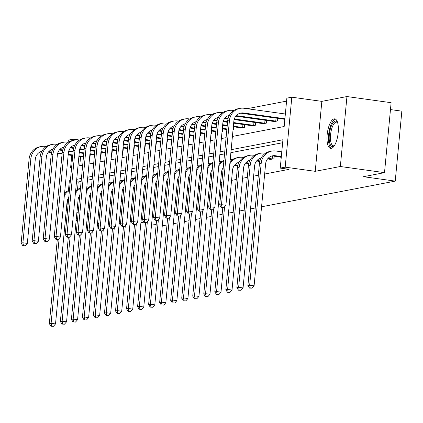 <?xml version="1.0" encoding="UTF-8"?>
<svg xmlns="http://www.w3.org/2000/svg" width="423" height="423" viewBox="0 0 423 423"><rect width="100%" height="100%" fill="white"/><g stroke="black" fill="none" stroke-linecap="round" stroke-linejoin="round"><path stroke-width="0.63" d="M334.075 118.884A14.911 5.356 -82.1 0 0 327.259 133.795A14.911 5.356 -82.1 0 0 330.627 148.404A14.911 5.356 -82.1 0 0 331.288 148.383A14.911 5.356 -82.1 0 0 338.104 133.472A14.911 5.356 -82.1 0 0 334.736 118.868A14.911 5.356 -82.1 0 0 334.075 118.884M232.407 136.449L284.177 126.509L286.857 98.147L291.812 97.195L285.197 167.154L280.248 168.105L282.929 139.743L231.159 149.684M321.845 101.372L315.23 171.331L340.335 166.509L384.507 172.647L391.122 102.694L346.95 96.55L321.845 101.372L291.812 97.195M390.471 109.578L401.85 111.159L395.235 181.118L261.562 206.789M68.145 142.25L68.352 140.108L73.301 139.156L73.184 140.399M79.545 140.024L73.301 139.156M286.577 101.123L247.127 108.7M340.335 166.509L346.95 96.55M67.447 210.86L66.749 219.045M109.509 225.015L108.214 224.835M98.823 223.529L97.523 223.349M88.132 222.043L86.831 221.864M77.441 220.557L76.145 220.378M255.233 208L250.527 208.904M244.203 210.12L239.497 211.024M233.173 212.24L228.468 213.139M222.138 214.355L217.433 215.259M211.109 216.476L206.403 217.38M200.074 218.596L195.368 219.495M189.044 220.711L184.338 221.615M178.014 222.831L173.308 223.735M166.979 224.946L163.717 225.575L162.321 225.38M80.597 156.658L79.736 165.768M89.655 157.039L90.009 156.97L90.258 154.347M100.685 154.924L101.039 154.855L101.287 152.232M111.72 152.803L112.074 152.735L112.322 150.112M122.749 150.683L123.104 150.62L123.352 147.997M133.779 148.568L134.133 148.499L134.382 145.877M144.814 146.448L145.168 146.379L145.417 143.757M155.844 144.333L156.198 144.264L156.447 141.642M166.874 142.213L167.228 142.144L167.476 139.521M177.909 140.092L178.263 140.024L178.511 137.401M188.938 137.977L189.293 137.909L189.541 135.286M199.968 135.857L200.322 135.788L200.571 133.166M211.003 133.737L211.357 133.668L211.606 131.045M222.033 131.622L222.387 131.553L222.635 128.93M233.062 129.501L233.417 129.433L233.665 126.81M240.248 127.725L240.206 128.132L244.452 127.318L244.7 124.695M251.278 125.605L251.241 126.012L255.481 125.197L255.73 122.575M262.308 123.49L262.271 123.891L266.511 123.077L266.76 120.455M273.343 121.369L273.3 121.776L277.546 120.962L277.795 118.34M284.372 119.254L284.335 119.656L284.838 119.561M77.118 210.035L78.456 209.776M88.153 207.915L89.491 207.661M99.183 205.8L100.521 205.541M110.213 203.68L111.55 203.421M121.248 201.56L122.585 201.306M132.277 199.445L133.615 199.185M143.312 197.324L144.645 197.07M154.342 195.204L155.68 194.95M165.372 193.089L166.71 192.83M176.407 190.969L177.745 190.715M187.437 188.854L188.774 188.595M198.466 186.733L199.804 186.474M209.501 184.613L210.839 184.359M220.531 182.498L221.869 182.239M231.561 180.378L236.267 179.474M242.596 178.257L247.302 177.353M253.626 176.142L258.331 175.238M264.655 174.022L289.078 169.332L280.248 168.105M282.643 142.72L230.873 152.661M224.55 153.877L219.844 154.781M213.52 155.997L208.814 156.901M202.485 158.112L197.779 159.016M191.455 160.232L186.749 161.137M180.425 162.353L175.719 163.257M169.39 164.468L164.684 165.372M158.361 166.588L153.655 167.492M147.331 168.708L142.625 169.612M136.296 170.823L131.59 171.727M125.266 172.944L120.56 173.848M114.231 175.064L109.531 175.968M103.201 177.179L98.496 178.083M92.172 179.299L87.466 180.203M81.137 181.419L78.202 181.98L77.525 189.171M236.674 165.541L236.631 165.943L237.731 165.737M247.704 163.421L247.667 163.828L248.761 163.616M258.733 161.306L258.696 161.708L259.791 161.496M269.768 159.185L269.726 159.587L273.972 158.773L274.22 156.15M280.798 157.065L280.761 157.472L281.263 157.377M315.23 171.331L285.197 167.154M67.675 209.253L66.369 209.174M88.904 213.842L87.609 213.663M78.213 212.357L76.917 212.177M67.521 210.871L66.226 210.691M76.447 217.184L77.784 216.925M87.476 215.064L88.814 214.81M131.532 221.229L130.194 221.483M120.502 223.344L119.164 223.603M140.938 222.408L145.501 223.043M151.63 223.894L156.187 224.528M384.507 172.647L363.436 176.698L395.235 181.118M71.762 155.431L70.62 167.519L71.64 167.323M77.964 166.107L82.67 165.203M88.999 163.987L93.705 163.082M100.029 161.872L104.735 160.967M111.059 159.751L115.765 158.847M122.094 157.631L126.8 156.732M133.123 155.516L137.829 154.612M144.153 153.396L148.859 152.492M155.188 151.281L159.894 150.376M166.218 149.16L170.924 148.256M177.248 147.04L181.953 146.136M188.283 144.925L192.988 144.021M199.312 142.805L204.018 141.901M210.342 140.685L215.048 139.78M221.377 138.57L226.083 137.665M70.387 180.558L69.367 180.753L68.441 190.535M67.58 199.651L66.686 209.115M224.83 150.9L220.124 151.804M213.8 153.02L209.094 153.919M202.765 155.135L198.059 156.039M191.735 157.256L187.029 158.16M180.706 159.371L176 160.275M169.671 161.491L164.965 162.395M158.641 163.611L153.935 164.515M147.611 165.726L142.905 166.63M136.576 167.846L131.87 168.751M125.546 169.967L120.841 170.871M114.517 172.082L109.811 172.986M103.482 174.202L98.776 175.106M92.452 176.322L87.746 177.221M81.422 178.437L76.716 179.341M78.202 181.98L76.489 181.742M70.355 180.891L69.367 180.753M75.802 189.012A14.334 13.282 -100.9 0 1 77.219 189.129L78.012 189.24M68.806 197.33A9.56 8.851 79.1 0 0 67.04 202.078L55.524 323.939L53.435 326.313L50.961 326.202L53.435 326.313M50.961 326.202L49.338 323.664L57.295 239.503M49.338 323.664L51.104 323.325L59.12 238.53M64.322 195.838A14.334 13.282 -100.9 0 1 69.441 190.599M64.555 193.396A14.334 13.282 -100.9 0 1 69.488 190.101M51.669 326.07L51.104 323.325L55.524 323.939M22.773 245.663L25.248 245.774L22.773 245.663L21.15 243.119L22.916 242.781L30.863 158.736A14.334 13.282 -100.9 0 1 41.412 146.501A14.334 13.282 -100.9 0 1 45.457 146.4L46.25 146.511M83.442 157.055L78.884 156.42M72.751 155.569L68.193 154.934M62.059 154.083L57.639 153.47M51.537 152.618L48.312 152.169M83.495 156.478L78.937 155.844M72.804 154.992L68.246 154.358M62.118 153.507L57.808 152.904M51.691 152.053L48.756 151.646M41.792 151.392A9.56 8.851 79.1 0 0 41.438 151.413M41.845 151.297A9.56 8.851 79.1 0 0 35.278 159.349L27.336 243.394L25.248 245.774M21.15 243.119L29.092 159.08A14.334 13.282 -100.9 0 1 39.64 146.839L41.412 146.501M23.482 245.525L22.916 242.781L27.336 243.394M334.255 145.845A12.902 4.637 97.9 0 1 334.223 145.872A12.902 4.637 97.9 0 1 332.89 146.596A12.902 4.637 97.9 0 1 329.321 134.747A12.902 4.637 97.9 0 1 335.302 121.068A12.902 4.637 97.9 0 1 337.501 122.284A12.902 4.637 97.9 0 1 337.522 122.316M337.617 122.628A11.944 4.293 -82.1 0 0 336.623 122.12A11.944 4.293 -82.1 0 0 336.095 122.136A11.944 4.293 -82.1 0 0 330.638 134.08A11.944 4.293 -82.1 0 0 333.335 145.787A11.944 4.293 -82.1 0 0 333.863 145.771A11.944 4.293 -82.1 0 0 334.429 145.57M335.545 119.164A14.816 5.325 -82.1 0 0 335.481 119.18A14.816 5.325 -82.1 0 0 328.814 133.182A14.816 5.325 -82.1 0 0 331.489 148.336M86.831 186.892A14.334 13.282 -100.9 0 1 88.248 187.008L89.042 187.119M79.836 195.209A9.56 8.851 79.1 0 0 78.075 199.963L66.554 321.818L64.465 324.192L61.991 324.087L64.465 324.192M61.991 324.087L60.367 321.543L68.325 237.388M60.367 321.543L62.139 321.205L70.155 236.409M75.357 193.723A14.334 13.282 -100.9 0 1 80.47 188.478M75.585 191.275A14.334 13.282 -100.9 0 1 80.518 187.981M62.699 323.949L62.139 321.205L66.554 321.818M97.866 184.777A14.334 13.282 -100.9 0 1 99.278 184.888L100.071 184.999M90.866 193.094A9.56 8.851 79.1 0 0 89.105 197.842L77.583 319.703L75.5 322.077L73.026 321.966L75.5 322.077M73.026 321.966L71.402 319.428L79.355 235.267M71.402 319.428L73.168 319.085L81.184 234.294M86.387 191.603A14.334 13.282 -100.9 0 1 91.505 186.358M86.62 189.16A14.334 13.282 -100.9 0 1 91.548 185.861M73.729 321.829L73.168 319.085L77.583 319.703M33.803 243.542L36.278 243.653L33.803 243.542L32.18 241.004L33.951 240.661L41.893 156.621A14.334 13.282 -100.9 0 1 52.441 144.38A14.334 13.282 -100.9 0 1 56.486 144.28L57.279 144.391M94.472 154.934L89.914 154.3M83.78 153.449L79.223 152.814M73.094 151.963L68.669 151.349M62.567 150.503L59.342 150.054M94.53 154.358L89.967 153.723M83.839 152.872L79.275 152.238M73.147 151.386L68.838 150.789M62.72 149.938L59.791 149.531M52.827 149.271A9.56 8.851 79.1 0 0 52.468 149.293M52.875 149.182A9.56 8.851 79.1 0 0 46.313 157.234L38.366 241.279L36.278 243.653M32.18 241.004L40.127 156.959A14.334 13.282 -100.9 0 1 50.675 144.724L52.441 144.38M34.512 243.405L33.951 240.661L38.366 241.279M44.838 241.427L47.313 241.533L44.838 241.427L43.215 238.884L44.981 238.546L52.928 154.501A14.334 13.282 -100.9 0 1 63.471 142.265A14.334 13.282 -100.9 0 1 67.516 142.165L68.309 142.271M105.507 152.819L100.944 152.185M94.815 151.334L90.252 150.699M84.124 149.848L79.704 149.229M73.602 148.383L70.371 147.934M105.56 152.238L101.002 151.608M94.868 150.752L90.311 150.117M84.177 149.266L79.873 148.669M73.75 147.817L70.821 147.41M63.857 147.156A9.56 8.851 79.1 0 0 63.498 147.178M63.91 147.061A9.56 8.851 79.1 0 0 57.343 155.114L49.396 239.159L47.313 241.533M43.215 238.884L51.157 154.839A14.334 13.282 -100.9 0 1 61.705 142.604L63.471 142.265M45.541 241.29L44.981 238.546L49.396 239.159M108.896 182.657A14.334 13.282 -100.9 0 1 110.313 182.773L111.106 182.884M101.901 190.974A9.56 8.851 79.1 0 0 100.135 195.722L88.619 317.583L86.53 319.957L84.055 319.846L86.53 319.957M84.055 319.846L82.432 317.308L90.39 233.147M82.432 317.308L84.198 316.97L92.214 232.174M97.417 189.483A14.334 13.282 -100.9 0 1 102.535 184.243M97.65 187.04A14.334 13.282 -100.9 0 1 102.583 183.746M84.764 319.714L84.198 316.97L88.619 317.583M119.926 180.536A14.334 13.282 -100.9 0 1 121.343 180.653L122.136 180.764M112.93 188.854A9.56 8.851 79.1 0 0 111.17 193.607L99.648 315.463L97.56 317.842L95.085 317.731L97.56 317.842M95.085 317.731L93.462 315.188L101.42 231.032M93.462 315.188L95.233 314.849L103.249 230.054M108.452 187.368A14.334 13.282 -100.9 0 1 113.565 182.123M108.679 184.92A14.334 13.282 -100.9 0 1 113.613 181.626M95.794 317.594L95.233 314.849L99.648 315.463M130.961 178.421A14.334 13.282 -100.9 0 1 132.373 178.532L133.166 178.643M123.96 186.739A9.56 8.851 79.1 0 0 122.199 191.487L110.678 313.348L108.595 315.722L106.12 315.611L108.595 315.722M106.12 315.611L104.497 313.073L112.449 228.912M104.497 313.073L106.263 312.729L114.279 227.939M119.482 185.248A14.334 13.282 -100.9 0 1 124.6 180.002M119.714 182.805A14.334 13.282 -100.9 0 1 124.642 179.505M106.823 315.473L106.263 312.729L110.678 313.348M55.868 239.307L58.342 239.418L55.868 239.307L54.244 236.764L56.01 236.425L63.958 152.38A14.334 13.282 -100.9 0 1 74.506 140.145A14.334 13.282 -100.9 0 1 78.551 140.045L79.344 140.156M116.537 150.699L111.979 150.065M105.845 149.213L101.287 148.579M95.154 147.727L90.734 147.114M84.632 146.263L81.406 145.813M116.589 150.123L112.032 149.488M105.898 148.637L101.34 148.002M95.212 147.151L90.903 146.548M84.785 145.702L81.851 145.29M74.887 145.036A9.56 8.851 79.1 0 0 74.533 145.057M74.94 144.941A9.56 8.851 79.1 0 0 68.373 152.999L60.431 237.039L58.342 239.418M54.244 236.764L62.192 152.724A14.334 13.282 -100.9 0 1 72.735 140.484L74.506 140.145M56.576 239.169L56.01 236.425L60.431 237.039M66.897 237.187L69.372 237.298L66.897 237.187L65.274 234.649L67.046 234.31L74.987 150.265A14.334 13.282 -100.9 0 1 85.536 138.03A14.334 13.282 -100.9 0 1 89.581 137.924L90.374 138.035M127.566 148.579L123.008 147.95M116.875 147.093L112.317 146.458M106.189 145.607L101.763 144.994M95.661 144.148L92.436 143.698M127.624 148.002L123.061 147.368M116.933 146.517L112.37 145.882M106.242 145.031L101.932 144.433M95.815 143.582L92.886 143.175M85.922 142.916A9.56 8.851 79.1 0 0 85.562 142.937M85.969 142.826A9.56 8.851 79.1 0 0 79.408 150.879L71.461 234.924L69.372 237.298M65.274 234.649L73.221 150.604A14.334 13.282 -100.9 0 1 83.77 138.369L85.536 138.03M67.606 237.054L67.046 234.31L71.461 234.924M77.932 235.072L80.407 235.177L77.932 235.072L76.309 232.528L78.075 232.19L86.022 148.145A14.334 13.282 -100.9 0 1 96.566 135.91A14.334 13.282 -100.9 0 1 100.611 135.809L101.404 135.92M138.601 146.464L134.038 145.829M127.91 144.978L123.347 144.343M117.219 143.492L112.798 142.874M106.696 142.028L103.466 141.578M138.654 145.887L134.096 145.253M127.963 144.396L123.405 143.767M117.271 142.911L112.967 142.313M106.845 141.462L103.915 141.055M96.952 140.801A9.56 8.851 79.1 0 0 96.592 140.822M97.004 140.706A9.56 8.851 79.1 0 0 90.437 148.759L82.49 232.803L80.407 235.177M76.309 232.528L84.251 148.484A14.334 13.282 -100.9 0 1 94.8 136.248L96.566 135.91M78.636 234.934L78.075 232.19L82.49 232.803M88.962 232.951L91.437 233.062L88.962 232.951L87.339 230.413L89.105 230.07L97.052 146.03A14.334 13.282 -100.9 0 1 107.601 133.79A14.334 13.282 -100.9 0 1 111.646 133.689L112.439 133.8M149.631 144.343L145.073 143.709M138.94 142.858L134.382 142.223M128.248 141.372L123.828 140.759M117.726 139.907L114.501 139.458M149.684 143.767L145.126 143.133M138.993 142.281L134.435 141.647M128.306 140.796L123.997 140.193M117.88 139.347L114.945 138.94M107.981 138.681A9.56 8.851 79.1 0 0 107.627 138.702M108.034 138.585A9.56 8.851 79.1 0 0 101.467 146.644L93.525 230.683L91.437 233.062M87.339 230.413L95.286 146.369A14.334 13.282 -100.9 0 1 105.829 134.128L107.601 133.79M89.671 232.814L89.105 230.07L93.525 230.683M99.992 230.831L102.466 230.942L99.992 230.831L98.369 228.293L100.14 227.955L108.082 143.91A14.334 13.282 -100.9 0 1 118.63 131.675A14.334 13.282 -100.9 0 1 122.675 131.569L123.468 131.68M160.661 142.223L156.103 141.594M149.975 140.737L145.412 140.108M139.283 139.252L134.858 138.638M128.756 137.792L125.531 137.343M160.719 141.647L156.156 141.012M150.028 140.161L145.464 139.527M139.336 138.675L135.027 138.078M128.909 137.226L125.98 136.819M119.016 136.566A9.56 8.851 79.1 0 0 118.657 136.581M119.064 136.47A9.56 8.851 79.1 0 0 112.502 144.523L104.555 228.568L102.466 230.942M98.369 228.293L106.316 144.248A14.334 13.282 -100.9 0 1 116.864 132.013L118.63 131.675M100.7 230.699L100.14 227.955L104.555 228.568M111.027 228.716L113.501 228.822L111.027 228.716L109.404 226.173L111.17 225.834L119.117 141.79A14.334 13.282 -100.9 0 1 129.66 129.554A14.334 13.282 -100.9 0 1 133.705 129.454L134.503 129.565M171.696 140.108L167.133 139.474M161.004 138.622L156.441 137.988M150.313 137.137L145.893 136.518M139.791 135.672L136.56 135.223M171.749 139.532L167.191 138.897M161.057 138.046L156.499 137.412M150.366 136.555L146.062 135.957M139.944 135.106L137.01 134.699M130.046 134.445A9.56 8.851 79.1 0 0 129.687 134.466M130.099 134.35A9.56 8.851 79.1 0 0 123.532 142.403L115.585 226.448L113.501 228.822M109.404 226.173L117.345 142.128A14.334 13.282 -100.9 0 1 127.894 129.893L129.66 129.554M111.73 228.579L111.17 225.834L115.585 226.448M122.057 226.596L124.531 226.707L122.057 226.596L120.433 224.058L122.199 223.714L130.147 139.675A14.334 13.282 -100.9 0 1 140.695 127.434A14.334 13.282 -100.9 0 1 144.74 127.334L145.533 127.445M182.725 137.988L178.168 137.353M172.034 136.502L167.476 135.868M161.343 135.016L156.922 134.403M150.821 133.552L147.595 133.108M182.778 137.412L178.22 136.777M172.092 135.926L167.529 135.291M161.401 134.44L157.092 133.842M150.974 132.991L148.039 132.584M141.076 132.325A9.56 8.851 79.1 0 0 140.722 132.346M141.129 132.23A9.56 8.851 79.1 0 0 134.562 140.288L126.62 224.333L124.531 226.707M120.433 224.058L128.381 140.013A14.334 13.282 -100.9 0 1 138.924 127.778L140.695 127.434M122.765 226.458L122.199 223.714L126.62 224.333M133.086 224.476L135.561 224.587L133.086 224.476L131.463 221.938L133.234 221.599L141.176 137.554A14.334 13.282 -100.9 0 1 151.725 125.319A14.334 13.282 -100.9 0 1 155.77 125.213L156.563 125.324M193.755 135.873L189.197 135.238M183.069 134.387L178.506 133.753M172.378 132.896L167.952 132.283M161.85 131.437L158.625 130.987M193.813 135.291L189.25 134.657M183.122 133.805L178.559 133.171M172.431 132.32L168.121 131.722M162.004 130.871L159.074 130.464M152.111 130.21A9.56 8.851 79.1 0 0 151.751 130.231M152.158 130.115A9.56 8.851 79.1 0 0 145.597 138.168L137.649 222.212L135.561 224.587M131.463 221.938L139.41 137.893A14.334 13.282 -100.9 0 1 149.959 125.657L151.725 125.319M133.795 224.343L133.234 221.599L137.649 222.212M144.121 222.361L146.596 222.472L144.121 222.361L142.498 219.817L144.264 219.479L152.211 135.434A14.334 13.282 -100.9 0 1 162.755 123.199A14.334 13.282 -100.9 0 1 166.799 123.098L167.598 123.209M204.79 133.753L200.227 133.118M194.099 132.267L189.536 131.632M183.408 130.781L178.987 130.168M172.885 129.316L169.655 128.867M204.843 133.176L200.285 132.542M194.152 131.69L189.594 131.056M183.46 130.205L179.156 129.602M173.039 128.751L170.104 128.343M163.141 128.09A9.56 8.851 79.1 0 0 162.781 128.111M163.193 127.995A9.56 8.851 79.1 0 0 156.626 136.047L148.679 220.092L146.596 222.472M142.498 219.817L150.44 135.778A14.334 13.282 -100.9 0 1 160.989 123.537L162.755 123.199M144.825 222.223L144.264 219.479L148.679 220.092M155.151 220.24L157.626 220.351L155.151 220.24L153.528 217.702L155.294 217.359L163.241 133.319A14.334 13.282 -100.9 0 1 173.79 121.078A14.334 13.282 -100.9 0 1 177.834 120.978L178.628 121.089M215.82 131.632L211.262 130.998M205.129 130.147L200.571 129.512M194.437 128.661L190.017 128.047M183.915 127.196L180.69 126.752M215.873 131.056L211.315 130.421M205.187 129.57L200.624 128.936M194.495 128.084L190.186 127.487M184.068 126.636L181.134 126.228M174.176 125.969A9.56 8.851 79.1 0 0 173.816 125.991M174.223 125.88A9.56 8.851 79.1 0 0 167.656 133.932L159.714 217.977L157.626 220.351M153.528 217.702L161.475 133.657A14.334 13.282 -100.9 0 1 172.018 121.422L173.79 121.078M155.86 220.103L155.294 217.359L159.714 217.977M166.181 218.12L168.655 218.231L166.181 218.12L164.558 215.582L166.329 215.244L174.271 131.199A14.334 13.282 -100.9 0 1 184.819 118.963A14.334 13.282 -100.9 0 1 188.864 118.863L189.657 118.969M226.85 129.517L222.292 128.883M216.164 128.032L211.6 127.397M205.472 126.546L201.047 125.927M194.945 125.081L191.719 124.632M226.908 128.936L222.345 128.306M216.216 127.45L211.653 126.815M205.525 125.964L201.216 125.367M195.098 124.515L192.169 124.108M185.205 123.854A9.56 8.851 79.1 0 0 184.846 123.876M185.258 123.759A9.56 8.851 79.1 0 0 178.691 131.812L170.744 215.857L168.655 218.231M164.558 215.582L172.505 131.537A14.334 13.282 -100.9 0 1 183.053 119.302L184.819 118.963M166.889 217.988L166.329 215.244L170.744 215.857M177.216 216.005L179.69 216.116L177.216 216.005L175.593 213.462L177.359 213.123L185.306 129.078A14.334 13.282 -100.9 0 1 195.849 116.843A14.334 13.282 -100.9 0 1 199.894 116.743L200.692 116.854M241.353 127.91L233.322 126.763M227.193 125.911L222.63 125.277M216.502 124.425L212.082 123.812M205.98 122.961L202.749 122.511M243.304 127.535L233.38 126.186M227.246 125.335L222.688 124.7M216.555 123.849L212.251 123.246M206.133 122.4L203.199 121.988M196.235 121.734A9.56 8.851 79.1 0 0 195.875 121.755M196.288 121.639A9.56 8.851 79.1 0 0 189.721 129.697L181.779 213.737L179.69 216.116M175.593 213.462L183.534 129.422A14.334 13.282 -100.9 0 1 194.083 117.182L195.849 116.843M177.924 215.867L177.359 213.123L181.779 213.737M242.659 127.476L242.945 124.447M188.246 213.885L190.72 213.996L188.246 213.885L186.622 211.347L188.388 211.008L196.335 126.963A14.334 13.282 -100.9 0 1 206.884 114.723A14.334 13.282 -100.9 0 1 210.929 114.622L211.722 114.733M252.388 125.79L233.665 123.156M227.532 122.305L223.111 121.692M217.01 120.846L213.784 120.396M254.334 125.42L233.718 122.58M227.59 121.729L223.281 121.131M217.163 120.28L214.228 119.873M207.27 119.614A9.56 8.851 79.1 0 0 206.91 119.635M207.318 119.524A9.56 8.851 79.1 0 0 200.751 127.577L192.809 211.622L190.72 213.996M186.622 211.347L194.569 127.302A14.334 13.282 -100.9 0 1 205.113 115.067L206.884 114.723M188.954 213.752L188.388 211.008L192.809 211.622M253.689 125.356L253.974 122.332M199.275 211.77L201.75 211.875L199.275 211.77L197.652 209.226L199.423 208.888L207.365 124.843A14.334 13.282 -100.9 0 1 217.914 112.608A14.334 13.282 -100.9 0 1 221.959 112.507L222.752 112.613M263.418 123.675L234.141 119.572M228.039 118.726L224.814 118.276M265.364 123.299L234.31 119.011M228.193 118.16L225.263 117.753M218.3 117.499A9.56 8.851 79.1 0 0 217.94 117.52M218.353 117.404A9.56 8.851 79.1 0 0 211.786 125.457L203.838 209.501L201.75 211.875M197.652 209.226L205.599 125.182A14.334 13.282 -100.9 0 1 216.148 112.946L217.914 112.608M199.984 211.632L199.423 208.888L203.838 209.501M264.724 123.241L265.01 120.211M141.991 176.301A14.334 13.282 -100.9 0 1 143.408 176.417L144.201 176.528M134.995 184.618A9.56 8.851 79.1 0 0 133.229 189.367L121.713 311.228L119.624 313.602L117.15 313.496L119.624 313.602M117.15 313.496L115.527 310.953L123.484 226.791M115.527 310.953L117.293 310.614L125.308 225.819M130.511 183.127A14.334 13.282 -100.9 0 1 135.63 177.887M130.744 180.684A14.334 13.282 -100.9 0 1 135.677 177.39M117.858 313.358L117.293 310.614L121.713 311.228M153.02 174.181A14.334 13.282 -100.9 0 1 154.437 174.297L155.23 174.408M146.025 182.498A9.56 8.851 79.1 0 0 144.264 187.252L132.743 309.107L130.654 311.487L128.18 311.376L130.654 311.487M128.18 311.376L126.556 308.832L134.514 224.676M126.556 308.832L128.328 308.494L136.343 223.704M141.546 181.012A14.334 13.282 -100.9 0 1 146.659 175.767M141.774 178.564A14.334 13.282 -100.9 0 1 146.707 175.27M128.888 311.238L128.328 308.494L132.743 309.107M164.055 172.066A14.334 13.282 -100.9 0 1 165.467 172.182L166.265 172.288M157.055 180.383A9.56 8.851 79.1 0 0 155.294 185.131L143.772 306.992L141.689 309.366L139.215 309.255L141.689 309.366M139.215 309.255L137.591 306.717L145.544 222.556M137.591 306.717L139.357 306.379L147.373 221.583M152.576 178.892A14.334 13.282 -100.9 0 1 157.694 173.652M152.809 176.449A14.334 13.282 -100.9 0 1 157.742 173.155M139.918 309.123L139.357 306.379L143.772 306.992M175.085 169.946A14.334 13.282 -100.9 0 1 176.502 170.062L177.295 170.173M168.09 178.263A9.56 8.851 79.1 0 0 166.324 183.016L154.807 304.872L152.719 307.246L150.244 307.14L152.719 307.246M150.244 307.14L148.621 304.597L156.579 220.441M148.621 304.597L150.387 304.259L158.403 219.463M163.606 176.777A14.334 13.282 -100.9 0 1 168.724 171.532M163.838 174.329A14.334 13.282 -100.9 0 1 168.772 171.035M150.953 307.003L150.387 304.259L154.807 304.872M186.115 167.825A14.334 13.282 -100.9 0 1 187.532 167.942L188.325 168.053M179.119 176.148A9.56 8.851 79.1 0 0 177.359 180.896L165.837 302.752L163.749 305.131L161.274 305.02L163.749 305.131M161.274 305.02L159.651 302.482L167.608 218.321M159.651 302.482L161.422 302.138L169.438 217.348M174.641 174.657A14.334 13.282 -100.9 0 1 179.754 169.412M174.868 172.209A14.334 13.282 -100.9 0 1 179.801 168.914M161.983 304.883L161.422 302.138L165.837 302.752M197.15 165.71A14.334 13.282 -100.9 0 1 198.561 165.827L199.36 165.932M190.149 174.027A9.56 8.851 79.1 0 0 188.388 178.776L176.867 300.637L174.784 303.011L172.309 302.9L174.784 303.011M172.309 302.9L170.686 300.362L178.638 216.201M170.686 300.362L172.452 300.023L180.468 215.228M185.671 172.536A14.334 13.282 -100.9 0 1 190.789 167.297M185.903 170.094A14.334 13.282 -100.9 0 1 190.836 166.799M173.012 302.768L172.452 300.023L176.867 300.637M208.179 163.59A14.334 13.282 -100.9 0 1 209.597 163.706L210.39 163.817M201.184 171.907A9.56 8.851 79.1 0 0 199.418 176.661L187.902 298.516L185.813 300.89L183.339 300.785L185.813 300.89M183.339 300.785L181.716 298.241L189.673 214.086M181.716 298.241L183.482 297.903L191.497 213.107M196.7 170.421A14.334 13.282 -100.9 0 1 201.819 165.176M196.933 167.973A14.334 13.282 -100.9 0 1 201.866 164.679M184.047 300.647L183.482 297.903L187.902 298.516M219.209 161.47A14.334 13.282 -100.9 0 1 220.626 161.586L221.419 161.697M212.214 169.792A9.56 8.851 79.1 0 0 210.453 174.54L198.932 296.401L196.843 298.775L194.369 298.664L196.843 298.775M194.369 298.664L192.745 296.126L200.703 211.965M192.745 296.126L194.517 295.783L202.532 210.992M207.735 168.301A14.334 13.282 -100.9 0 1 212.848 163.056M207.963 165.858A14.334 13.282 -100.9 0 1 212.896 162.559M195.077 298.527L194.517 295.783L198.932 296.401M237.895 165.123L234.961 164.716M237.731 165.716L234.511 165.24M230.244 159.355A14.334 13.282 -100.9 0 1 231.656 159.471L232.454 159.582M223.244 167.672A9.56 8.851 79.1 0 0 221.483 172.42L209.961 294.281L207.878 296.655L205.404 296.544L207.878 296.655M205.404 296.544L203.78 294.006L211.733 209.845M203.78 294.006L205.546 293.668L213.562 208.872M218.765 166.181A14.334 13.282 -100.9 0 1 223.883 160.941M218.998 163.738A14.334 13.282 -100.9 0 1 223.931 160.444M206.107 296.412L205.546 293.668L209.961 294.281M248.925 163.008L245.99 162.601M248.766 163.595L245.546 163.125M229.795 164.066A14.334 13.282 -100.9 0 1 238.646 157.451A14.334 13.282 -100.9 0 1 242.691 157.351L243.484 157.462M239.032 162.342A9.56 8.851 79.1 0 0 238.672 162.363M239.08 162.247A9.56 8.851 79.1 0 0 232.513 170.305L220.996 292.161L218.908 294.54L216.433 294.429L218.908 294.54M216.433 294.429L214.81 291.886L222.768 207.73M214.81 291.886L216.576 291.547L224.592 206.752M230.027 161.618A14.334 13.282 -100.9 0 1 236.875 157.79L238.646 157.451M217.142 294.292L216.576 291.547L220.996 292.161M259.955 160.888L257.025 160.481M259.796 161.48L256.576 161.004M227.463 292.309L229.938 292.42L227.463 292.309L225.84 289.771L227.611 289.427L239.127 167.571A14.334 13.282 -100.9 0 1 249.676 155.336A14.334 13.282 -100.9 0 1 253.721 155.23L254.514 155.341M250.062 160.227A9.56 8.851 79.1 0 0 249.702 160.243M250.115 160.132A9.56 8.851 79.1 0 0 243.548 168.185L232.026 290.046L229.938 292.42M225.84 289.771L237.361 167.91A14.334 13.282 -100.9 0 1 247.91 155.675L249.676 155.336M228.171 292.171L227.611 289.427L232.026 290.046M272.824 158.995L268.055 158.361M270.873 159.371L267.606 158.884M238.498 290.189L240.973 290.3L238.498 290.189L236.875 287.651L238.641 287.312L250.162 165.451A14.334 13.282 -100.9 0 1 260.705 153.216A14.334 13.282 -100.9 0 1 264.75 153.115L265.549 153.226M261.091 158.107A9.56 8.851 79.1 0 0 260.737 158.128M261.144 158.012A9.56 8.851 79.1 0 0 254.577 166.065L243.061 287.926L240.973 290.3M236.875 287.651L248.391 165.79A14.334 13.282 -100.9 0 1 258.939 153.554L260.705 153.216M239.201 290.056L238.641 287.312L243.061 287.926M272.179 158.937L272.46 155.981M210.31 209.649L212.785 209.76L210.31 209.649L208.687 207.106L210.453 206.768L218.4 122.723A14.334 13.282 -100.9 0 1 228.943 110.488A14.334 13.282 -100.9 0 1 232.988 110.387L233.787 110.498M274.448 121.554L235.844 116.156M276.399 121.179L236.293 115.638M229.329 115.379A9.56 8.851 79.1 0 0 228.975 115.4M229.382 115.283A9.56 8.851 79.1 0 0 222.815 123.342L214.873 207.381L212.785 209.76M208.687 207.106L216.629 123.067A14.334 13.282 -100.9 0 1 227.177 110.826L228.943 110.488M211.019 209.512L210.453 206.768L214.873 207.381M275.754 121.121L276.039 118.091M281.337 156.558L275.336 155.722A9.56 8.851 79.1 0 0 272.639 155.791A9.56 8.851 79.1 0 0 265.607 163.95L254.091 285.805L252.002 288.185L249.528 288.074L252.002 288.185M281.284 157.134L273.57 156.061A9.56 8.851 79.1 0 0 271.767 156.008M249.528 288.074L247.904 285.53L249.67 285.192L261.192 163.336A14.334 13.282 -100.9 0 1 271.74 151.096A14.334 13.282 -100.9 0 1 275.785 150.995L281.787 151.831M247.904 285.53L259.426 163.675A14.334 13.282 -100.9 0 1 269.969 151.439L271.74 151.096M250.236 287.936L249.67 285.192L254.091 285.805M221.34 207.529L223.815 207.64L221.34 207.529L219.717 204.991L221.488 204.653L229.43 120.608A14.334 13.282 -100.9 0 1 239.978 108.373A14.334 13.282 -100.9 0 1 244.023 108.267L285.361 114.014M284.859 119.318L241.808 113.332A9.56 8.851 79.1 0 0 240.005 113.279M284.912 118.741L243.574 112.994A9.56 8.851 79.1 0 0 240.877 113.063A9.56 8.851 79.1 0 0 233.845 121.221L225.903 205.266L223.815 207.64M219.717 204.991L227.664 120.946A14.334 13.282 -100.9 0 1 238.207 108.711L239.978 108.373M222.049 207.397L221.488 204.653L225.903 205.266M29.092 159.08L30.863 158.736M40.127 156.959L41.893 156.621M51.157 154.839L52.928 154.501M62.192 152.724L63.958 152.38M73.221 150.604L74.987 150.265M84.251 148.484L86.022 148.145M95.286 146.369L97.052 146.03M106.316 144.248L108.082 143.91M117.345 142.128L119.117 141.79M128.381 140.013L130.147 139.675M139.41 137.893L141.176 137.554M150.44 135.778L152.211 135.434M161.475 133.657L163.241 133.319M172.505 131.537L174.271 131.199M183.534 129.422L185.306 129.078M194.569 127.302L196.335 126.963M205.599 125.182L207.365 124.843M237.361 167.91L239.127 167.571M248.391 165.79L250.162 165.451M216.629 123.067L218.4 122.723M273.57 156.061L275.336 155.722M259.426 163.675L261.192 163.336M241.808 113.332L243.574 112.994M227.664 120.946L229.43 120.608"/></g></svg>
